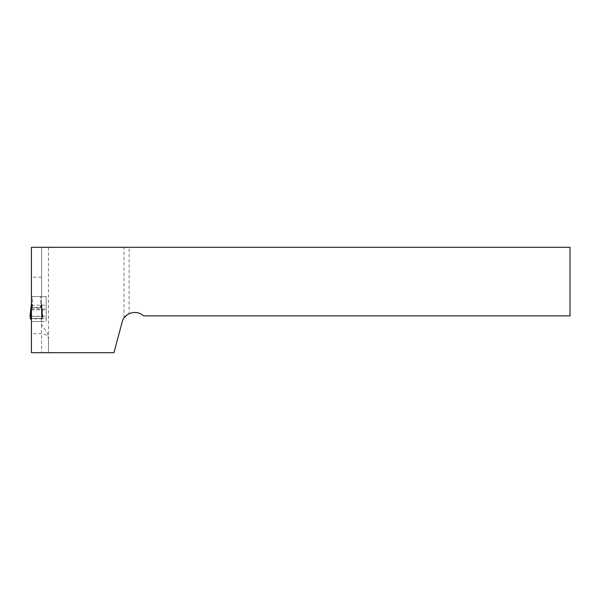 <?xml version="1.0" encoding="UTF-8"?>
<svg xmlns="http://www.w3.org/2000/svg" width="600" height="600" viewBox="0 0 600 600"><rect width="100%" height="100%" fill="white"/><g stroke="black" fill="none" stroke-linecap="round" stroke-linejoin="round"><path stroke-width="0.45" stroke-dasharray="3 2.25" d="M41.572 277.185L31.418 277.185L31.418 247.298L41.572 247.298L41.572 296.58L46.215 296.58L46.215 321.57L31.418 321.57L31.418 352.702L113.94 352.702L122.16 322.028A12.96 12.96 0 0 1 123.998 318.045L123.998 247.298L41.572 247.298L41.572 296.58L31.418 296.58L46.215 296.58L46.215 318.457L31.418 318.457L46.215 318.457L46.215 321.57L41.572 321.57L41.572 323.145L41.572 321.57L31.418 321.57L31.418 318.457L42.72 318.457L42.953 316.418L41.483 303.082L42.645 318.757L42.953 316.418L41.49 303.405A3.458 2.985 180 0 1 41.46 303.038L41.46 321.57L31.523 321.57L31.523 309.082L31.523 321.57L41.46 321.57L41.46 303.038A3.458 2.985 0 0 0 41.49 303.405L42.645 318.757L41.49 308.175L41.595 319.507L42.623 318.788L41.46 309.082L41.46 319.695L42.623 318.788L30.338 318.757L31.5 308.175L30.338 318.757M31.418 277.185L31.418 318.457M129.113 247.298L570 247.298L570 315.877L143.49 315.877A12.96 12.96 0 0 0 129.113 313.673L129.113 247.298L123.998 247.298M48.48 339.127L48.48 352.702L48.48 339.127C48.06 335.835 45.758 334.02 41.572 333.697L31.418 333.697M123.998 318.045L129.113 313.673M48.48 247.298L48.48 338.528C48.855 331.485 41.197 327.308 41.572 323.145L41.572 352.702M31.418 305.22L46.215 305.22M32.392 296.58L41.46 296.58L32.392 296.58L32.392 307.41L40.598 307.41L41.46 302.978L41.46 296.58L41.46 302.978L40.598 307.41L40.598 296.58L40.598 307.41L32.392 307.41L32.392 296.58M31.523 296.58L31.523 309.082L31.523 296.58M31.418 304.237L31.47 303.413A3.458 2.505 0 0 0 31.523 302.978L32.287 307.147L31.523 302.978A3.458 2.505 180 0 1 31.47 303.413L31.86 307.567L30.862 316.418L30 316.418L31.418 303.847M30.367 318.788L31.395 319.507L31.395 309.382L30.367 318.788L31.5 308.175L31.395 319.507M30 316.418L42.705 316.418L30 316.418L31.5 303.405L31.5 308.175L31.5 303.405L30.03 316.418L30.27 318.457M31.418 316.418L42.99 316.418L41.483 303.082L42.99 316.418L42.12 316.418L41.123 307.567L41.513 303.413L41.123 307.567L42.12 316.418L30.862 316.418M31.418 311.505L31.86 307.567L31.418 304.845M41.46 302.7A3.458 3.458 0 0 0 41.483 303.082A3.458 3.458 0 0 1 41.46 302.7M41.46 302.978A3.458 2.505 0 0 0 41.513 303.413A3.458 2.505 180 0 1 41.46 302.978M40.703 307.147L41.123 307.567L40.598 307.83L41.123 307.567L40.703 307.147M32.287 307.147L31.86 307.567L32.392 307.83L40.598 307.83L32.392 307.83L31.86 307.567L32.287 307.147M31.523 302.7A3.458 3.458 0 0 1 31.508 303.082A3.458 3.458 0 0 0 31.523 302.7M30.285 316.418L42.705 316.418L30.285 316.418M31.418 316.298L46.215 316.298M31.418 309.817L46.215 309.817M31.418 308.993L46.215 308.993M40.598 307.41L40.598 307.83L40.598 307.41M32.392 307.41L32.392 307.83L32.392 307.41"/><path stroke-width="0.9" d="M113.94 352.702L31.418 352.702L31.418 247.298L570 247.298L570 315.877L143.49 315.877C136.86 309.24 124.245 312.877 122.16 322.028L113.94 352.702M31.395 319.507L30.367 318.788M30.285 316.418L30.338 318.757M30.27 318.457L31.418 318.457M31.418 316.418L30 316.418L31.418 303.847M30.862 316.418L31.418 311.505M31.418 304.845L31.418 304.237"/></g></svg>
